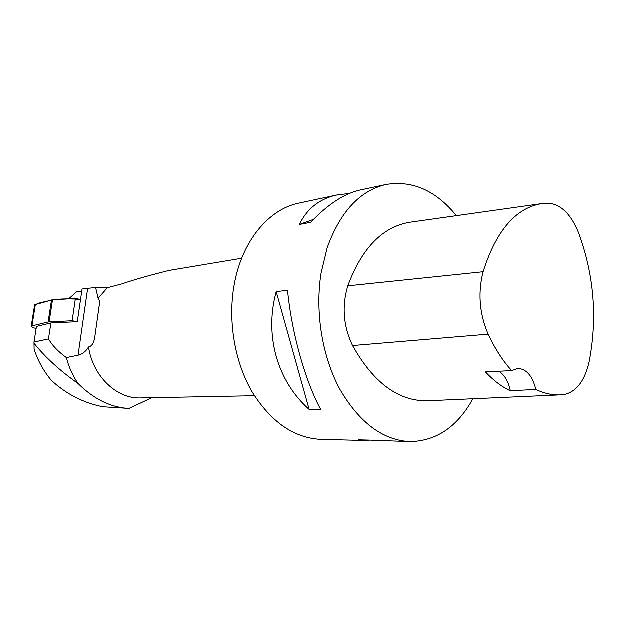<?xml version="1.0" encoding="UTF-8"?>
<svg xmlns="http://www.w3.org/2000/svg" width="625" height="625" viewBox="0 0 625 625"><rect width="100%" height="100%" fill="white"/><g stroke="black" fill="none" stroke-linecap="round" stroke-linejoin="round"><path stroke-width="0.94" d="M50.977 323.047L36.523 326.508L34.055 342.164L34.172 349.367C38.008 360.906 43.734 371.234 51.359 380.375C66.141 394.094 83.352 402.914 103 406.844L129.031 408.516C110.992 407.609 94.023 399.305 78.109 383.594C72.797 375.859 68.898 367.219 66.414 357.672L78.109 355.32C82.562 354.164 86.047 351.414 88.562 347.07C91.961 346.414 94.102 342.781 94.984 336.164L99.336 304.992C99.758 301.773 99.375 299.586 98.172 298.43L95.68 287.547L82.117 289.078L77.367 321.773L50.977 323.047L48.531 338.992C52.344 345.516 58.305 351.742 66.414 357.672M34.055 342.164L48.531 338.992M69.656 298.906L69.789 297.977L76.617 291.867L81.727 291.75M95.68 287.547L107.367 287.82L121.805 284.016C134.125 279.789 149.914 275.289 169.18 270.5L241.711 258.336M98.172 298.43L107.367 287.82M151.914 397.797L129.031 408.516M254.5 395.805L140.547 398.016C116.891 399.07 93 376.539 88.562 347.07M34 343.25C44.984 357.07 59.688 370.516 78.109 383.594M349.523 193.5L337.133 195.016L298.977 203.172C268.75 209.125 241.648 241.445 234.109 285.453C227.805 321.211 234.742 361.914 252.023 391.719C271.078 422.18 294.055 438.094 320.953 439.461L363.922 440.547L369.906 440.203M472.969 398.844C457.516 426.805 436.555 441.094 410.07 441.703C382.992 440.305 359.656 422.945 340.062 389.617C322.281 357 314.914 312.352 321.086 273.312L327.219 247.805C340.305 211.734 359.945 190.648 386.148 184.539C412.57 180.234 435.992 190.641 456.422 215.742M276.266 291.758C264.156 335.562 277.445 381.43 309.227 409.531L320.719 409.477C305.258 381.078 291.641 332.633 287.586 290.32L276.266 291.758L309.227 409.531M337.133 195.016C319.727 198.75 307.148 208.602 299.398 224.555L310.703 222.383C327.93 204.312 344.461 193.539 360.305 190.062L386.148 184.539M410.07 441.703L369.859 440.195L358.281 439.914L363.922 440.547M559.914 394.977L428.062 400.844C398.891 401.641 373.734 383.234 352.602 345.641C343.344 326.211 341.758 306.305 347.852 285.922C362.062 247.734 382.969 226.5 410.57 222.219L541.258 203.75M483.141 271.828C496.344 230.414 516.055 207.68 542.266 203.609L548.102 203.242C560.758 204.219 570.883 213.984 578.5 232.539C594.117 274.891 597.672 318.023 589.156 361.945C584.656 381.289 576.203 392.195 563.805 394.68L560.922 394.938C552.695 395.398 544.352 393.586 535.891 389.5L510.406 390.883C501.766 386.82 493.461 380.531 485.5 372L511.742 370.703C502.852 360.93 495.008 348.781 488.203 334.25C479.453 313.844 477.766 293.039 483.141 271.828L347.852 285.922M511.742 370.703L517.977 368.516C526.586 369.117 532.555 376.109 535.891 389.5M498.984 371.328C504.633 375.031 508.437 381.547 510.406 390.883M313.5 219.461L299.398 224.555M34.703 304.859L52.578 299.883L75.453 298.57L80.594 299.547C70.844 298.672 61.453 298.789 52.43 299.898C46.781 301.812 36.445 302.68 35.266 305.531M77.367 321.773L72.188 320.828L48.172 322.07L32.016 325.977L31.273 326.414L33.391 327.797L36.195 328.586M87.68 288.742L78.109 355.32M488.203 334.25L352.602 345.641M48.172 322.07L51.578 300.031M35.469 304.25L32.016 325.977M72.188 320.828L75.453 298.57M52.578 299.883L49.188 321.945M99.328 304.992L94.977 336.164M31.273 326.414L34.727 304.719"/></g></svg>

